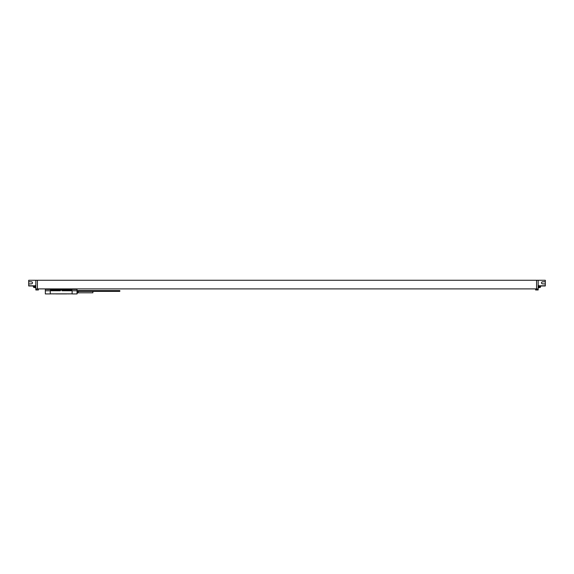 <?xml version="1.0" encoding="UTF-8"?>
<svg xmlns="http://www.w3.org/2000/svg" width="574" height="574" viewBox="0 0 574 574"><rect width="100%" height="100%" fill="white"/><g stroke="black" fill="none" stroke-linecap="round" stroke-linejoin="round"><path stroke-width="0.86" d="M38.408 288.901L35.832 288.98L35.832 280.263L28.7 280.263L28.7 283.972L31.52 283.85A1.012 1.012 0 0 0 32.481 282.839A1.012 1.012 0 0 0 31.52 281.834L28.7 281.705M35.832 288.98L35.832 289.97L38.408 289.97L38.408 289.074M35.832 285.536L35.509 285.536A1.184 1.184 0 0 0 34.878 286.089L34.878 287.201A1.184 1.184 0 0 0 35.509 287.753L35.509 285.536M535.592 288.901L536.582 289.074L536.582 280.263L545.3 280.263L545.3 283.972L542.48 283.85A1.012 1.012 0 0 1 541.519 282.839A1.012 1.012 0 0 1 542.48 281.834L545.3 281.705M536.582 280.263L35.832 280.263M539.754 280.263L544.59 280.263M545.3 283.972L545.3 285.967L539.051 285.967M539.359 285.967L539.359 287.596L538.964 287.596M536.582 288.98L538.168 288.98L538.168 289.97L535.592 289.97L535.592 289.074M538.168 288.98L538.168 280.263M538.168 285.536L538.491 285.536A1.184 1.184 0 0 1 539.122 286.089L539.122 287.201A1.184 1.184 0 0 1 538.491 287.753L538.491 285.536M37.418 288.98L37.418 280.263M39.398 288.901L66.333 288.901M37.418 288.901L536.582 288.901M538.878 285.773L545.3 285.773M542.48 283.85A1.012 1.012 0 0 1 541.519 282.839A1.012 1.012 0 0 1 542.48 281.834M540.206 285.967L540.206 287.495A3.171 3.171 0 0 0 540.801 285.967M34.949 285.967L28.7 285.967L28.7 283.972M34.641 285.967L34.641 287.596L35.036 287.596M33.794 285.967L33.794 287.495L34.641 287.495M35.122 285.773L28.7 285.773M31.52 283.85A1.012 1.012 0 0 0 32.481 282.839A1.012 1.012 0 0 0 31.52 281.834M34.246 280.263L29.41 280.263M77.031 290.767L77.031 293.931L72.123 293.931L72.123 290.767L62.092 290.767L61.188 289.396L77.031 289.396L77.031 290.767L72.123 290.767M50.254 290.767L50.254 293.931L45.339 293.931L45.339 289.396L61.361 289.497L60.284 290.767L45.339 290.767M52.83 293.852L54.035 293.895M55.656 293.895L66.713 293.895M68.335 293.895L69.547 293.852M68.909 289.396L68.909 290.186L71.879 290.186A0.789 0.789 0 0 0 71.09 289.396A0.789 0.789 0 0 1 71.879 290.186L71.879 290.767M50.49 290.767L50.49 290.186A0.789 0.789 0 0 1 51.28 289.396A0.789 0.789 0 0 0 50.49 290.186L60.614 290.186M50.254 293.852L72.123 293.852M53.26 293.852L69.11 293.852M77.031 290.58L119.815 290.58L119.815 291.37L77.031 291.37M92.88 291.37L92.88 292.805L78.193 292.805A0.495 0.495 0 0 0 77.949 292.869L77.031 293.278M77.239 293.278L77.239 291.37M33.206 285.967A3.164 3.164 0 0 0 33.335 286.584L33.335 286.584M540.665 286.584A3.164 3.164 0 0 0 540.794 285.967M53.461 289.396L53.461 290.767M61.755 290.186L68.909 290.186L68.909 290.767M69.11 289.396L69.11 288.901M72.618 288.901L72.618 289.396M53.26 289.396L53.26 288.944M49.751 288.944L49.751 289.396M77.949 292.869L77.949 291.37M78.193 292.805L78.193 291.37M539.359 287.495L540.206 287.495M33.199 285.967A3.171 3.171 0 0 0 33.794 287.495M72.676 288.901L72.676 289.396M49.694 288.944L49.694 289.396"/></g></svg>
